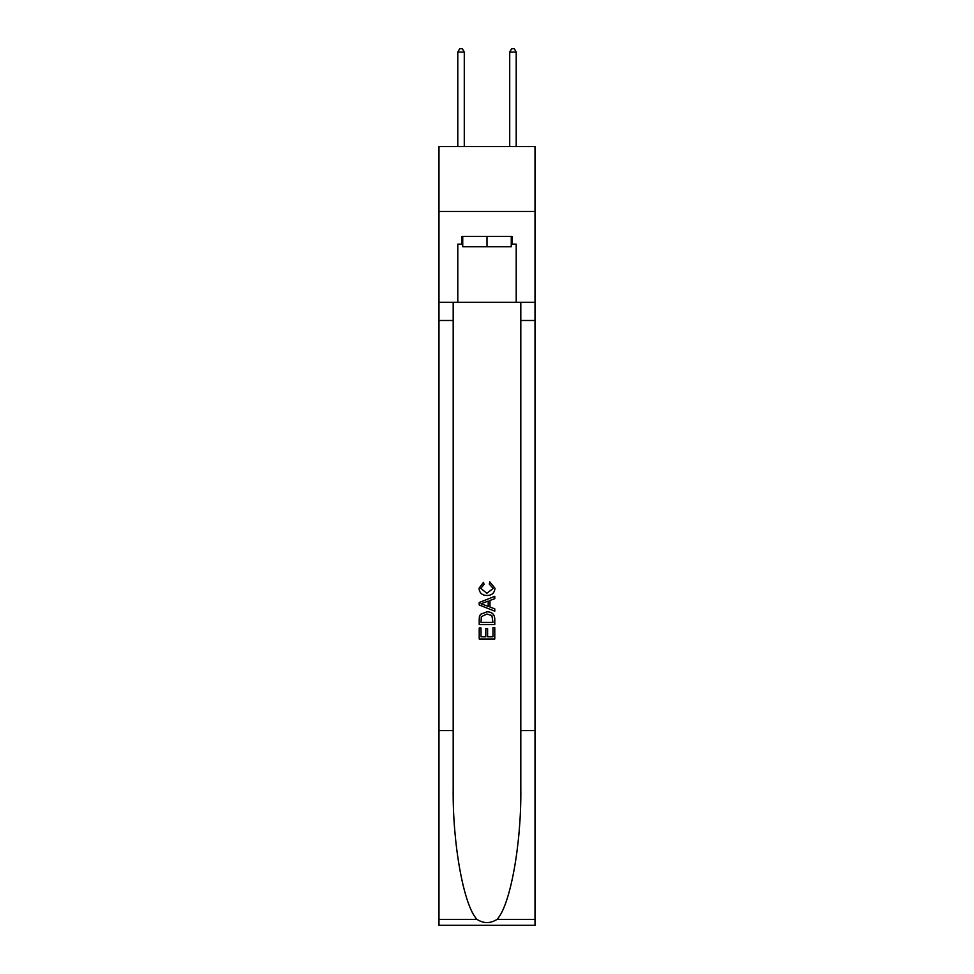 <?xml version="1.0" encoding="UTF-8"?>
<svg xmlns="http://www.w3.org/2000/svg" width="974" height="974" viewBox="0 0 974 974"><rect width="100%" height="100%" fill="white"/><g stroke="black" fill="none" stroke-linecap="round" stroke-linejoin="round"><path stroke-width="1.46" d="M535.018 211.455L535.018 146.563L438.982 146.563L438.982 211.455L535.018 211.455L535.018 302.305L516.208 302.305L516.208 244.157L512.044 244.157L512.044 236.378L461.956 236.378L461.956 244.157L462.735 244.157M511.265 236.378L511.265 246.763L462.735 246.763L462.735 236.378M487 236.378L487 246.763M492.978 627.621L492.978 636.801L487.597 636.801L492.978 636.801L492.978 627.621L494.78 627.621L494.78 638.993L479.208 638.993L479.208 628.011L479.208 638.993M485.795 628.62L485.795 636.801L480.998 636.801L485.795 636.801L485.795 628.62L487.597 628.62L487.597 636.801M480.547 614.277L479.427 616.542L480.547 614.277L486.915 611.842C491.894 611.818 494.512 614.217 494.78 619.038L494.78 624.626L479.208 624.626L479.208 619.294L479.208 624.626M489.8 581.892L489.289 584.083L489.8 581.892L494.975 588.247C494.561 593.032 491.858 595.443 486.878 595.467L486.878 595.467C482.093 595.37 479.464 592.971 479.001 588.296L483.53 582.294L484.005 584.485L480.803 588.393L486.866 593.276L493.185 588.454L489.289 584.083M497.044 919.383L535.018 919.383L535.018 925.3L438.982 925.3L438.982 730.61L453.19 730.61L453.19 788.49C452.496 843.813 463.721 905.625 476.956 919.383C483.652 923.644 490.336 923.644 497.044 919.383C510.279 905.625 521.504 843.813 520.81 788.49L520.81 302.305M479.208 602.516L479.208 604.988L494.78 611.173L479.208 604.988L479.208 602.516L494.78 596.332L479.208 602.516M520.81 730.61L535.018 730.61L535.018 302.305M438.982 730.61L438.982 211.455M453.19 302.305L453.19 730.61M535.018 919.383L535.018 730.61M438.982 302.305L457.792 302.305L457.792 244.157L461.956 244.157M457.792 302.305L516.208 302.305M511.265 244.157L512.044 244.157M494.78 596.332L494.78 598.669L489.983 600.434L489.983 607.07L494.78 608.847L494.78 611.173M483.883 604.817L488.193 606.412L488.193 601.092L480.998 603.758L483.883 604.817M488.193 601.092L488.193 606.412M479.208 619.294L479.427 616.542M491.882 615.531L492.978 622.423L491.882 615.531L486.878 614.034L481.326 616.688L480.998 622.423L492.978 622.423L480.998 622.423M479.208 628.011L480.998 628.011L480.998 636.801M464.281 146.563L464.281 52.072L457.792 52.072L457.792 146.563M457.792 52.072L459.74 48.7L462.346 48.7L464.281 52.072M516.208 146.563L516.208 52.072L509.719 52.072L509.719 146.563M509.719 52.072L511.654 48.7L514.26 48.7L516.208 52.072M520.81 320.483L535.018 320.483M453.19 320.483L438.982 320.483M438.982 919.383L476.956 919.383"/></g></svg>
